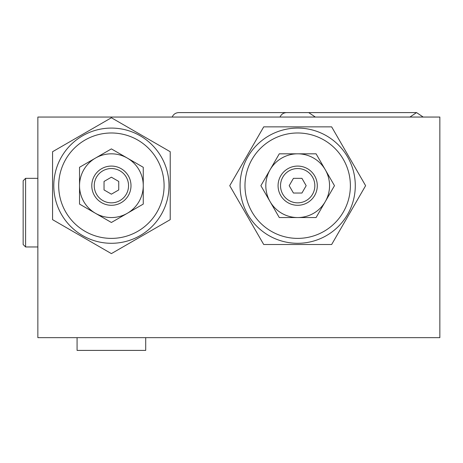 <?xml version="1.0" encoding="UTF-8"?>
<svg xmlns="http://www.w3.org/2000/svg" width="463" height="463" viewBox="0 0 463 463"><rect width="100%" height="100%" fill="white"/><g stroke="black" fill="none" stroke-linecap="round" stroke-linejoin="round"><path stroke-width="0.69" d="M439.85 337.66L37.856 337.66L37.856 117.052L439.85 117.052L439.85 337.66M111.392 132.985A52.701 52.701 0 0 1 157.032 212.037A52.701 52.701 0 0 1 65.752 212.037A52.701 52.701 0 0 1 111.392 132.985M111.392 128.083A57.603 57.603 0 0 1 161.28 214.491A57.603 57.603 0 0 1 61.51 214.491A57.603 57.603 0 0 1 111.392 128.083M170.222 151.725L111.392 117.758L52.562 151.725L52.562 219.653L111.392 253.614L170.222 219.653L170.222 151.725M79.526 185.686L79.526 204.085L111.392 222.483L143.258 204.085L143.258 167.288L111.392 148.895L79.526 167.288L79.526 185.686A31.866 31.866 0 0 1 127.325 158.091A31.866 31.866 0 0 1 127.325 213.281A31.866 31.866 0 0 1 79.526 185.686M111.392 168.532A17.16 17.16 0 0 1 126.254 194.269A17.16 17.16 0 0 1 96.535 194.269A17.16 17.16 0 0 1 111.392 168.532M104.036 189.934L111.392 194.176L118.748 189.934L118.748 181.444L111.392 177.196L104.036 181.444L104.036 189.934M111.392 166.078A19.608 19.608 0 0 1 128.373 195.49A19.608 19.608 0 0 1 94.411 195.49A19.608 19.608 0 0 1 111.392 166.078M263.719 126.862L229.752 185.686L263.719 244.516L331.647 244.516L365.608 185.686L331.647 126.862L263.719 126.862M297.68 132.985A52.701 52.701 0 0 1 343.32 212.037A52.701 52.701 0 0 1 252.04 212.037A52.701 52.701 0 0 1 297.68 132.985M297.68 128.083A57.603 57.603 0 0 1 347.568 214.491A57.603 57.603 0 0 1 247.798 214.491A57.603 57.603 0 0 1 297.68 128.083M270.085 169.753L260.889 185.686L279.282 217.552L316.079 217.552L334.477 185.686L316.079 153.82L279.282 153.82L270.085 169.753A31.866 31.866 0 0 1 325.281 169.753A31.866 31.866 0 0 1 297.68 217.552A31.866 31.866 0 0 1 270.085 169.753M297.68 168.532A17.16 17.16 0 0 1 312.542 194.269A17.16 17.16 0 0 1 282.824 194.269A17.16 17.16 0 0 1 297.68 168.532M289.19 185.686L293.438 193.042L301.928 193.042L306.17 185.686L301.928 178.336L293.438 178.336L289.19 185.686M297.68 166.078A19.608 19.608 0 0 1 314.666 195.49A19.608 19.608 0 0 1 280.7 195.49A19.608 19.608 0 0 1 297.68 166.078M25.604 246.964L25.604 178.336L23.15 180.784L23.15 244.516L25.604 246.964L37.856 246.964M25.604 178.336L37.856 178.336M77.078 337.66L77.078 350.404L145.706 350.404L145.706 337.66M315.344 117.052L308.705 112.596L178.799 112.596C175.685 112.74 173.475 114.222 172.172 117.052M423.194 117.052L416.561 112.596L409.934 117.052M280.022 117.052C281.325 114.222 283.535 112.74 286.649 112.596L416.561 112.596"/></g></svg>
